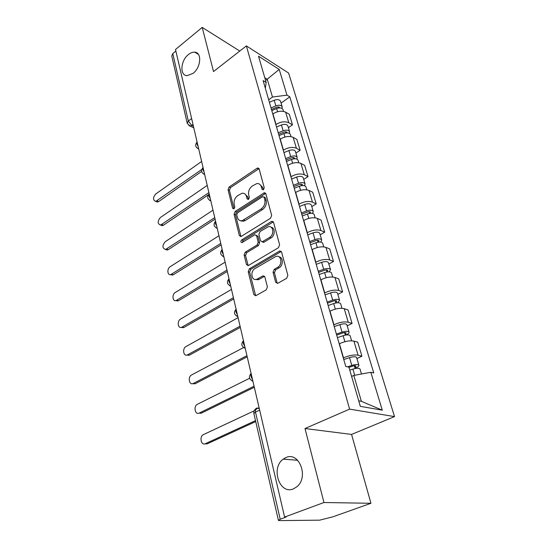 <?xml version="1.0" encoding="UTF-8"?>
<svg xmlns="http://www.w3.org/2000/svg" width="548" height="548" viewBox="0 0 548 548"><rect width="100%" height="100%" fill="white"/><g stroke="black" fill="none" stroke-linecap="round" stroke-linejoin="round"><path stroke-width="0.82" d="M263.43 189.745L264.232 187.752L259.149 168.928L257.827 167.962L257.087 168.25L229.146 187.005L228.057 189.745L232.633 208.322L234.017 208.857L234.791 206.918L234.188 204.486C233.633 200.876 234.811 197.917 237.722 195.609L242.045 193.252C244.271 192.999 245.751 194.061 246.484 196.451L247.114 198.897L248.539 199.424L249.326 197.451L248.696 195.006C248.107 191.375 249.299 188.375 252.279 186.019L256.813 183.58C259.053 183.347 260.547 184.409 261.3 186.772L261.965 189.231L263.43 189.745M285.857 457.607L283.241 459.135C270.541 467.814 279.473 495.015 293.413 488.871L296.79 486.83C309.209 477.171 299.037 451.018 285.857 457.607M188.457 54.526C180.532 60.499 179.511 75.693 187.121 75.658L193.019 73.405C200.958 67.589 202.137 52.368 194.739 52.183C192.711 52.026 190.615 52.807 188.457 54.526M275.651 282.247L277.637 283.391L286.645 278.329L287.858 275.336L281.576 252.053L279.733 250.943L249.374 268.815L248.223 271.685L253.861 294.598L255.779 295.742L266.218 289.865L267.397 286.926L264.855 276.98L262.985 275.85L256.882 279.254C251.518 281.432 249.84 271.294 255.06 268.541L275.822 256.471C281.275 254.395 282.98 264.568 277.603 267.369L274.233 269.315L273.041 272.26L275.651 282.247L277.062 282.713L277.432 283.453M349.603 409.123L304.996 428.529L323.957 502.516L284.604 517.065L175.504 49.498L202.212 27.4L213.521 71.548L246.367 45.902L349.603 409.123L394.519 416.61L288.604 73.035L246.367 45.902M270.513 218.255L271.678 215.364L265.842 193.739L264.369 192.725L235.188 211.446L234.085 214.227L239.332 235.544L240.894 236.599L270.513 218.255M273.562 222.358L279.617 244.792L278.432 247.73L248.196 265.636L246.463 264.533L244.12 255.005L245.257 252.162L257.067 244.997L258.218 242.12L256.608 235.846L254.971 234.777L254.505 234.982L242.011 242.634C240.627 242.285 240.517 241.38 241.682 239.908L271.39 221.522L271.918 221.296L273.562 222.358M323.957 502.516L370.941 503.283L332.985 516.791L319.621 520.168L279.459 520.6L278.405 520.36L280.213 519.237L286.118 517.059L284.604 517.065M370.941 503.283L351.569 434.427L394.519 416.61M187.204 123.204L171.771 55.985L172.778 53.601L188.341 121.04L191.759 125.506L193.437 126.335M175.867 51.053L172.778 53.601M239.771 51.053L202.212 27.4M275.843 124.588L276.021 124.465C280.686 121.656 284.939 121.074 288.796 122.718L285.645 112.162C281.809 110.484 277.576 111.052 272.959 113.868L272.781 113.991M285.645 112.162L289.33 114.313L292.488 124.821L288.371 127.657M288.796 122.718L292.488 124.821M295.913 153.07L300.126 150.282L296.865 139.404L293.159 137.356C289.289 135.767 284.994 136.37 280.268 139.158L280.09 139.274M283.261 150.234L283.439 150.118C288.207 147.344 292.529 146.727 296.413 148.282L300.126 150.282M303.722 179.374L308.038 176.62L304.654 165.366L300.927 163.427C297.03 161.934 292.666 162.564 287.837 165.318L287.652 165.441M290.933 176.785L291.111 176.668C295.989 173.928 300.386 173.284 304.298 174.737L308.038 176.62M311.805 206.603L316.223 203.897L312.723 192.245L308.976 190.423C305.044 189.033 300.612 189.697 295.667 192.417L295.482 192.533M241.36 221.125L242.017 220.707M298.879 204.281L299.064 204.164C304.058 201.465 308.524 200.787 312.463 202.13L316.223 203.897M320.176 234.804L324.704 232.16L321.08 220.077L317.313 218.392C313.353 217.111 308.839 217.809 303.784 220.488L303.592 220.597M307.113 232.784L307.305 232.667C312.415 230.016 316.956 229.297 320.929 230.523L324.704 232.16M328.855 264.047L333.499 261.458L329.738 248.936L325.95 247.381C321.964 246.223 317.381 246.963 312.202 249.587L312.004 249.703M315.655 262.334L315.854 262.225C321.087 259.622 325.704 258.868 329.704 259.964L333.499 261.458M337.856 294.379L342.623 291.851L338.719 278.857L334.917 277.452C330.896 276.432 326.238 277.206 320.929 279.781L320.731 279.891M324.519 293.009L324.724 292.899C330.088 290.351 334.78 289.556 338.815 290.515L342.623 291.851M347.199 325.861L352.09 323.409L348.042 309.915L344.226 308.675C340.178 307.791 335.431 308.613 329.992 311.127L329.786 311.237M333.725 324.861L333.931 324.752C339.431 322.265 344.213 321.423 348.268 322.245L352.09 323.409M356.906 358.563L361.933 356.193L357.721 342.164L353.892 341.103C349.816 340.377 344.987 341.24 339.411 343.692L339.198 343.795M343.295 357.96L343.507 357.858C349.144 355.433 354.008 354.549 358.097 355.207L361.933 356.193M268.678 99.791L272.472 97.051L267.28 79.275L264.787 77.741M265.595 80.522L279.213 69.418L286.994 95.14L272.472 97.051M265.342 88.242L266.157 82.46L258.519 56.197L279.213 69.418M358.721 400.848L361.372 401.328L353.803 375.435L370.825 372.284L373.77 372.969L289.81 96.859L286.994 95.14M370.825 372.284L382.292 410.185L360.324 406.356L348.925 367.167L345.74 366.42L263.136 80.625L266.157 82.46M304.996 428.529L351.569 434.427M353.803 375.435L351.624 376.435M281.076 103.072L289.81 96.859M361.372 401.328L382.292 410.185M263.321 189.814L262.67 187.395L259.69 184.244M244.846 193.869L247.867 197.047L248.484 199.458M259.046 168.64L230.53 187.608L229.441 190.348L234.017 208.857M265.691 193.355L236.585 212.014L235.476 214.789L240.942 236.585M264.095 197.198L262.622 196.664L237.517 212.843L236.736 214.795L237.38 217.392C238.161 219.96 239.757 221.056 242.161 220.68L261.143 208.98C264.211 206.617 265.431 203.561 264.8 199.828L264.095 197.198L265.472 197.807L263.972 196.89M240.593 220.734L243.559 221.234L245.237 220.522L243.839 219.96M265.472 197.807L266.177 200.438C266.808 204.164 265.588 207.213 262.519 209.569L245.237 220.522M256.375 235.318L257.998 236.387L259.615 242.654L258.464 245.518L246.669 252.669L245.531 255.505L248.162 265.643M273.342 221.858L243.086 240.435L242.319 242.497M269.568 237.407C274.603 234.66 273.384 225.153 268.239 226.762L260.04 231.571L258.889 234.441L260.512 240.723L262.204 241.805L269.568 237.407L270.959 237.955C275.192 235.654 275.302 227.639 271.13 227.249M262.156 241.819L263.602 242.339L264.04 242.148L262.65 241.613M270.959 237.955L264.04 242.148M278.973 256.82C283.391 257.156 283.432 265.588 279.001 267.862L275.63 269.808L274.445 272.746L277.062 282.713M255.265 279.473L258.3 279.72L259.074 279.357L257.656 278.891M264.52 276.281L259.074 279.357M281.275 251.429L250.792 269.294L249.641 272.157L255.656 295.783M271.801 110.593L276.624 108.552C279.857 107.463 281.98 107.798 283.001 109.559L283.542 111.395M201.623 161.427L155.673 194.047C152.796 197.684 152.83 200.143 155.769 201.417L201.705 169.51M271.466 109.429L276.685 107.223C278.233 106.696 279.247 106.86 279.733 107.709L279.775 107.901M271.027 107.922L275.843 105.88C279.069 104.784 281.192 105.127 282.206 106.894L282.056 108.449M269.404 102.284L274.192 100.243C277.404 99.154 279.521 99.503 280.542 101.284L282.206 106.894M201.63 171.442L158.701 201.541L157.434 202.048L155.865 201.452M279.028 135.603L283.946 133.568C287.241 132.472 289.392 132.774 290.399 134.479L291.036 136.63M207.219 185.416L160.352 217.542C157.379 221.317 157.461 223.831 160.605 225.084L208.904 192.636M278.651 134.301L283.974 132.095C285.549 131.575 286.577 131.719 287.063 132.541L287.09 132.904M278.226 132.835L283.138 130.801C286.426 129.705 288.57 130.013 289.577 131.726L289.344 133.349M276.548 127.013L281.432 124.978C284.707 123.882 286.844 124.197 287.858 125.917L289.577 131.726M208.391 194.787L163.434 225.201L162.283 225.673L160.578 225.084M286.508 161.475L291.522 159.447C294.879 158.351 297.05 158.619 298.044 160.256L298.79 162.749M212.994 210.172L165.167 241.757C162.098 245.682 162.242 248.251 165.599 249.47L214.734 217.625M286.09 160.03L291.509 157.831C293.118 157.303 294.16 157.434 294.639 158.228L294.612 158.769M285.679 158.612L290.687 156.584C294.029 155.488 296.201 155.762 297.201 157.406L296.858 159.112M283.939 152.591L288.919 150.556C292.255 149.46 294.42 149.741 295.42 151.399L297.201 157.406M215.083 219.125L168.311 249.6L167.291 250.025L165.489 249.491M294.249 188.259L299.366 186.238C302.784 185.135 304.983 185.368 305.969 186.936L306.812 189.8M218.96 235.736L170.133 266.732C166.804 268.623 167.339 275.63 170.757 274.617L220.755 243.428M293.783 186.656L299.318 184.471C300.948 183.936 302.003 184.053 302.475 184.813L302.332 185.553M293.392 185.299L298.496 183.279C301.907 182.169 304.106 182.409 305.092 183.984L304.613 185.786M291.591 179.059L296.667 177.031C300.064 175.929 302.256 176.175 303.243 177.771L305.092 183.984M221.091 244.874L173.339 274.754L172.462 275.123L170.558 274.658M302.263 216.001L307.483 213.994C310.969 212.884 313.196 213.076 314.168 214.569L315.134 217.816M225.118 262.143L175.257 292.488C171.764 294.386 172.504 301.784 176.086 300.557L226.975 270.096M301.756 214.227L307.401 212.055C309.065 211.521 310.134 211.617 310.6 212.336L310.216 213.323M301.379 212.932L306.585 210.918C310.065 209.816 312.285 210.007 313.257 211.514L312.593 213.425M299.509 206.466L304.695 204.452C308.154 203.349 310.374 203.555 311.346 205.075L313.257 211.514M227.297 271.466L178.525 300.701L175.805 300.619M310.572 244.751L315.901 242.757C319.457 241.647 321.71 241.798 322.669 243.202L323.758 246.867M231.489 289.433L180.545 319.08C176.874 320.977 177.84 328.786 181.594 327.327L233.407 297.66M310.01 242.805L315.771 240.641C317.477 240.106 318.552 240.182 319.011 240.867L318.162 242.148M309.654 241.572L314.97 239.572C318.518 238.462 320.772 238.613 321.724 240.038L320.792 242.079M307.716 234.866L313.011 232.866C316.539 231.756 318.785 231.92 319.744 233.359L321.724 240.038M233.708 298.955L183.881 327.492L181.224 327.423M319.189 274.569L324.635 272.589C328.259 271.479 330.54 271.582 331.478 272.897L332.704 277.014M318.573 272.431L324.457 270.287C326.19 269.753 327.286 269.808 327.738 270.445L326.759 272.007M238.079 317.662L186.005 346.535C182.148 348.432 183.375 356.693 187.286 354.974L240.058 326.17M318.237 271.267L323.669 269.28C327.286 268.171 329.567 268.28 330.506 269.609L329.177 271.829M316.23 264.314L321.635 262.328C325.231 261.218 327.505 261.341 328.451 262.691L330.506 269.609M240.346 327.389L189.409 355.159L186.834 355.104M326.149 269.924L327.156 271.938M328.136 305.517L333.698 303.551C337.397 302.441 339.705 302.489 340.63 303.715L341.986 308.298M327.457 303.174L333.472 301.044C335.239 300.516 336.349 300.544 336.794 301.133L335.698 302.393L335.862 302.962M243.627 347.535L191.649 374.901C187.587 376.798 189.101 385.532 193.17 383.531L246.943 355.673M327.142 302.085L332.698 300.119C336.383 299.009 338.691 299.064 339.616 300.297L337.664 302.749M325.06 294.872L330.581 292.899C334.253 291.789 336.554 291.858 337.479 293.112L339.616 300.297M247.21 356.81L195.122 383.744L192.643 383.703M335.191 300.674L335.698 302.393L336.931 302.804M337.424 337.65L343.11 335.705C346.891 334.595 349.227 334.595 350.124 335.712L351.638 340.808M336.684 335.095L342.829 332.985C344.637 332.458 345.761 332.458 346.192 332.999L345.048 334.198L345.322 335.116M249.6 378.278L197.486 404.225C193.218 406.109 195.026 415.343 199.239 413.062L254.073 386.23M336.397 334.088L342.068 332.143C345.836 331.033 348.172 331.04 349.069 332.163C349.24 332.924 348.446 333.759 346.685 334.664L346.761 334.91M334.225 326.594L339.87 324.642C343.623 323.532 345.952 323.553 346.857 324.704L349.069 332.163M254.32 387.272L201.034 413.295L199.239 413.062M344.582 332.609L345.048 334.198L346.685 334.664M349.795 370.153L352.891 369.133C356.755 368.016 359.118 367.961 359.995 368.962L361.495 374.01M348.987 367.365L352.556 366.18C354.398 365.646 355.536 365.626 355.96 366.112L354.768 367.235L355.145 368.537M254.142 410.836L203.363 434.639C199.15 436.646 201.13 445.867 205.336 443.702L255.505 420.631M347.542 366.838L351.809 365.427C355.659 364.31 358.022 364.262 358.899 365.269C359.05 365.968 358.214 366.749 356.406 367.626L356.611 368.311M343.754 359.557L349.528 357.632C353.357 356.515 355.714 356.481 356.597 357.515L358.899 365.269M255.717 421.57L207.144 443.866L204.89 443.866M354.344 365.79L354.768 367.235L356.406 367.626M259.225 408.301L257.402 408.034C255.676 408.034 255.039 409.377 255.484 412.055L280.213 519.237M193.019 124.56L190.17 126.129L188.855 125.588M348.268 322.245L344.226 308.675M338.815 290.515L334.917 277.452M329.704 259.964L325.95 247.381M320.929 230.523L317.313 218.392M312.463 202.13L308.976 190.423M304.298 174.737L300.927 163.427M296.413 148.282L293.159 137.356M358.097 355.207L353.892 341.103M343.507 357.858L339.411 343.692M333.931 324.752L329.992 311.127M324.724 292.899L320.929 279.781M315.854 262.225L312.202 249.587M307.305 232.667L303.784 220.488M299.064 204.164L295.667 192.417M291.111 176.668L287.837 165.318M283.439 150.118L280.268 139.158M276.021 124.465L272.959 113.868M197.068 141.898C196.485 142.891 196.821 144.323 198.068 146.193M198.684 148.83L197.383 148.261M203.02 167.414C202.445 168.476 202.787 169.955 204.055 171.853M209.178 193.807C208.603 194.944 208.959 196.479 210.247 198.397M215.549 221.125C214.987 222.344 215.357 223.933 216.659 225.879M222.152 249.422C221.591 250.731 221.974 252.375 223.303 254.347M228.996 278.747C228.441 280.144 228.838 281.85 230.187 283.857M236.092 309.154C235.544 310.654 235.955 312.422 237.332 314.456M243.456 340.719C242.915 342.322 243.339 344.158 244.737 346.22M251.1 373.489C250.566 375.209 251.011 377.113 252.436 379.209M204.657 174.435L203.363 173.86M210.843 200.931L209.555 200.335M217.241 228.352L215.967 227.749M223.865 256.759L222.611 256.149M230.735 286.186L229.509 285.583M237.853 316.717L236.674 316.114M245.244 348.391L244.12 347.809M252.923 381.285L251.861 380.737M191.622 118.567L188.341 121.04L187.231 123.3L190.17 126.129L193.807 127.924M259.649 410.11L255.484 412.055L253.882 413.555L278.398 520.326M255.32 410.301L257.402 408.034M262.67 187.395L261.3 186.772M248.456 199.472L247.114 198.897M247.867 197.047L246.484 196.451M233.982 208.877L232.633 208.322M229.441 190.348L228.057 189.745M230.53 187.608L229.146 187.005M258.451 168.907L257.087 168.25M263.287 189.834L261.965 189.231M240.73 236.072L239.332 235.544M235.476 214.789L234.085 214.227M236.585 212.014L235.188 211.446M265.102 193.608L263.732 192.985M262.519 209.569L261.143 208.98M266.177 200.438L264.8 199.828M247.881 265.02L246.463 264.533M245.531 255.505L244.12 255.005M246.669 252.669L245.257 252.162M258.464 245.518L257.067 244.997M259.615 242.654L258.218 242.12M257.998 236.387L256.608 235.846M243.086 240.435L241.682 239.908M272.774 222.091L271.39 221.522M274.445 272.746L273.041 272.26M275.63 269.808L274.233 269.315M279.001 267.862L277.603 267.369M264.102 276.459L262.684 275.986M255.286 295.03L253.861 294.598M249.641 272.157L248.223 271.685M250.792 269.294L249.374 268.815M280.734 251.642L279.343 251.121M276.624 108.552L277.555 111.73M278.206 106.908L278.528 108.004M274.192 100.243L275.843 105.88M158.701 201.541L157.036 200.904M283.946 133.568L284.96 137.027M285.522 131.78L285.885 133.013M281.432 124.978L283.138 130.801M163.434 225.201L161.756 224.605M291.522 159.447L292.618 163.201M293.084 157.502L293.495 158.886M288.919 150.556L290.687 156.584M168.311 249.6L166.613 249.045M299.366 186.238L300.557 190.314M300.914 184.135L301.373 185.676M296.667 177.031L298.496 183.279M173.339 274.754L171.627 274.24M307.483 213.994L308.777 218.399M309.024 211.706L309.531 213.419M304.695 204.452L306.585 210.918M178.525 300.701L176.799 300.242M315.901 242.757L317.299 247.525M317.429 240.284L317.991 242.182M313.011 232.866L314.97 239.572M183.881 327.492L182.142 327.081M324.635 272.589L326.142 277.74M321.635 262.328L323.669 269.28M189.409 355.159L187.656 354.803M333.698 303.551L335.328 309.113M330.581 292.899L332.698 300.119M195.122 383.744L193.348 383.449M343.11 335.705L344.87 341.712M339.87 324.642L342.068 332.143M352.891 369.133L354.693 375.27M349.528 357.632L351.809 365.427M207.144 443.866L205.336 443.702M297.667 460.265L283.241 459.135M196.89 142.22C194.821 145.138 195.417 147.33 198.671 148.789M202.856 167.709C200.726 170.661 201.321 172.88 204.644 174.367M209.035 194.067C206.836 197.068 207.432 199.314 210.816 200.828M215.433 221.351C213.158 224.392 213.747 226.68 217.207 228.221M222.063 249.6C219.7 252.69 220.289 255.019 223.831 256.594M228.934 278.864C226.488 282.008 227.071 284.385 230.687 286.001M236.065 309.209C233.517 312.401 234.099 314.84 237.805 316.511M243.449 340.698C240.819 343.959 241.401 346.452 245.196 348.172M251.087 373.414C248.408 376.75 248.998 379.298 252.868 381.059M259.279 408.541L257.067 408.212C254.628 409.226 253.566 410.979 253.868 413.493M198.41 54.362L194.739 52.183M258.978 168.517L257.827 167.962M265.664 193.307L264.369 192.725M243.559 221.234L242.161 220.68M263.602 242.339L262.204 241.805M273.294 221.871L271.918 221.296M258.3 279.72L256.882 279.254M264.396 276.322L262.985 275.85M281.124 251.47L279.733 250.943M157.434 202.048L155.769 201.417M162.283 225.673L160.605 225.084M167.291 250.025L165.599 249.47M172.462 275.123L170.757 274.617M177.812 301.016L176.086 300.557M183.333 327.738L181.594 327.327M189.039 355.323L187.286 354.974M194.944 383.826L193.17 383.531"/></g></svg>
